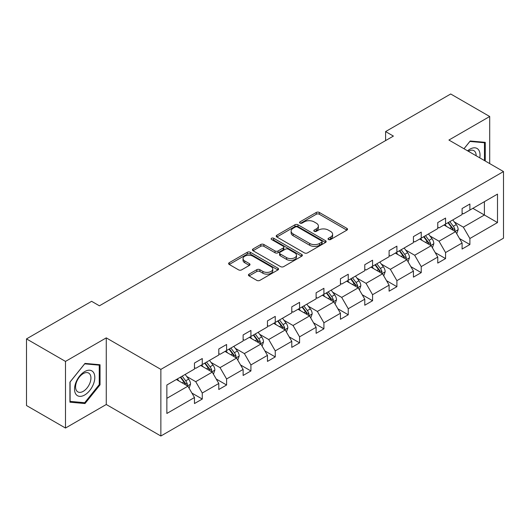 <?xml version="1.0" encoding="UTF-8"?>
<svg xmlns="http://www.w3.org/2000/svg" width="530" height="530" viewBox="0 0 530 530"><rect width="100%" height="100%" fill="white"/><g stroke="black" fill="none" stroke-linecap="round" stroke-linejoin="round"><path stroke-width="0.79" d="M328.481 239.52A1.517 0.875 0 0 0 330.621 239.52L346.892 230.133A2.166 1.252 0 0 0 347.521 229.245A2.166 1.252 0 0 0 346.892 228.364L319.332 212.457A2.166 1.252 0 0 0 316.271 212.457L300.006 221.845A1.517 0.875 0 0 0 299.563 222.461A1.517 0.875 0 0 0 300.006 223.084A1.517 0.875 0 0 0 302.146 223.084L304.253 221.865A6.93 4.002 0 0 1 314.051 221.865L316.35 223.19A6.93 4.002 0 0 1 318.378 226.019A6.93 4.002 0 0 1 316.35 228.847L314.244 230.066A1.517 0.875 0 0 0 313.8 230.682A1.517 0.875 0 0 0 314.244 231.299A1.517 0.875 0 0 0 316.383 231.299L318.49 230.086A6.93 4.002 0 0 1 328.289 230.086L330.587 231.411A6.93 4.002 0 0 1 332.615 234.24A6.93 4.002 0 0 1 330.587 237.069L328.481 238.281A1.517 0.875 0 0 0 328.037 238.904A1.517 0.875 0 0 0 328.481 239.52L328.481 238.281M249.067 274.142A2.166 1.252 0 0 0 248.431 275.03A2.166 1.252 0 0 0 249.067 275.911L256.798 280.377A2.166 1.252 0 0 0 259.859 280.377L277.925 269.949A2.166 1.252 0 0 0 278.561 269.061A2.166 1.252 0 0 0 277.925 268.18L250.372 252.273A2.166 1.252 0 0 0 247.305 252.273L229.245 262.701A2.166 1.252 0 0 0 228.609 263.582A2.166 1.252 0 0 0 229.245 264.47L238.579 269.856A2.166 1.252 0 0 0 241.64 269.856L249.372 265.397A2.166 1.252 0 0 0 250.008 264.51A2.166 1.252 0 0 0 249.372 263.629L244.741 260.952A5.79 3.346 0 0 1 243.045 258.587A5.79 3.346 0 0 1 246.622 255.5A5.79 3.346 0 0 1 252.936 256.228L271.075 266.696A5.79 3.346 0 0 1 272.771 269.061A5.79 3.346 0 0 1 269.194 272.155A5.79 3.346 0 0 1 262.887 271.426L259.859 269.684A2.166 1.252 0 0 0 256.798 269.684L249.067 274.142L249.067 275.911M106.272 337.868L65.488 361.414L26.5 338.902L26.5 405.536L65.488 428.041L106.272 404.496L160.862 436.011L160.862 369.383L106.272 337.868L106.272 404.496M489.7 163.591L489.7 116.501L448.917 140.046L503.5 171.561L160.862 369.383M489.7 116.501L450.705 93.989L385.595 131.579L385.595 140.582M26.5 338.902L91.611 301.312L99.408 305.81L393.392 136.084L385.595 131.579M304.406 252.889A2.166 1.252 0 0 0 307.466 252.889L325.533 242.462A2.166 1.252 0 0 0 326.169 241.574A2.166 1.252 0 0 0 325.533 240.693L297.979 224.786A2.166 1.252 0 0 0 294.918 224.786L276.852 235.214A2.166 1.252 0 0 0 276.216 236.095A2.166 1.252 0 0 0 276.852 236.983L304.406 252.889M272.175 239.852A1.517 0.875 0 0 1 273.712 240.064L273.712 238.261L301.729 254.433A2.166 1.252 0 0 1 302.365 255.321A2.166 1.252 0 0 1 301.729 256.202L283.663 266.63A2.166 1.252 0 0 1 280.602 266.63L253.048 250.723L253.048 248.954A2.166 1.252 0 0 0 252.412 249.842A2.166 1.252 0 0 0 253.048 250.723M253.048 248.954L260.78 244.496A2.166 1.252 0 0 1 263.841 244.496L275.017 250.942A2.166 1.252 0 0 0 278.078 250.942L283.206 247.987A2.166 1.252 0 0 0 283.841 247.099A2.166 1.252 0 0 0 283.206 246.218L271.572 239.5A1.517 0.875 0 0 1 271.128 238.878A1.517 0.875 0 0 1 272.062 238.069A1.517 0.875 0 0 1 273.712 238.261M65.488 361.414L65.488 428.041M166.864 385.005L194.47 369.066L194.47 363.03L202.268 358.532L202.268 364.56L218.797 355.02L218.797 348.985L226.595 344.487L226.595 350.516L243.124 340.975L243.124 334.94L250.922 330.435L250.922 336.47L267.458 326.924L267.458 320.895L275.255 316.39L275.255 322.425L291.785 312.879L291.785 306.844L299.582 302.345L299.582 308.38L316.118 298.834L316.118 292.798L323.916 288.3L323.916 294.329L340.445 284.789L340.445 278.753L348.243 274.248L348.243 280.284L364.772 270.737L364.772 264.709L372.57 260.203L372.57 266.239L389.106 256.692L389.106 250.663L396.904 246.159L396.904 252.194L413.433 242.647L413.433 236.612L421.231 232.113L421.231 238.142L437.76 228.602L437.76 222.567L445.564 218.069L445.564 224.097L462.094 214.551L462.094 208.522L469.891 204.017L469.891 210.052L497.498 194.112L497.498 222.567L469.891 238.507L469.891 244.535L462.094 249.04L462.094 243.005L445.564 252.552L445.564 258.587L437.76 263.085L437.76 257.057L421.231 266.597L421.231 272.632L413.433 277.13L413.433 271.102L396.904 280.648L396.904 286.677L389.106 291.182L389.106 285.147L372.57 294.693L372.57 300.722L364.772 305.227L364.772 299.192L348.243 308.738L348.243 314.774L340.445 319.272L340.445 313.243L323.916 322.783L323.916 328.819L316.118 333.317L316.118 327.288L299.582 336.828L299.582 342.864L291.785 347.369L291.785 341.333L275.255 350.88L275.255 356.909L267.458 361.414L267.458 355.378L250.922 364.925L250.922 370.96L243.124 375.459L243.124 369.423L226.595 378.97L226.595 385.005L218.797 389.504L218.797 383.475L202.268 393.015L202.268 399.05L194.47 403.555L194.47 397.52L166.864 413.46L166.864 385.005M160.862 436.011L503.5 238.189L503.5 171.561M200.704 365.462L212.245 372.126L195.716 381.673L186.686 376.459M195.716 381.673L202.268 393.015M212.245 372.126L218.797 383.475M194.47 367.628L195.716 368.343L202.268 364.56M225.038 351.417L236.579 358.081L220.043 367.628L211.019 362.414M220.043 367.628L226.595 378.97M236.579 358.081L243.124 369.423M218.797 353.576L220.043 354.298L226.595 350.516M249.365 337.371L260.906 344.036L244.376 353.576L235.346 348.369M244.376 353.576L250.922 364.925M260.906 344.036L267.458 355.378M243.124 339.531L244.376 340.253L250.922 336.47M273.692 323.327L285.233 329.985L268.703 339.531L259.68 334.324M268.703 339.531L275.255 350.88M285.233 329.985L291.785 341.333M267.458 325.486L268.703 326.208L275.255 322.425M298.026 309.275L309.566 315.94L293.03 325.486L284.007 320.272M293.03 325.486L299.582 336.828M309.566 315.94L316.118 327.288M291.785 311.441L293.03 312.157L299.582 308.38M322.353 295.23L333.893 301.895L317.364 311.441L308.334 306.227M317.364 311.441L323.916 322.783M333.893 301.895L340.445 313.243M316.118 297.39L317.364 298.112L323.916 294.329M346.686 281.185L358.227 287.85L341.691 297.39L332.668 292.182M341.691 297.39L348.243 308.738M358.227 287.85L364.772 299.192M340.445 283.345L341.691 284.067L348.243 280.284M371.013 267.14L382.554 273.805L366.025 283.345L356.995 278.137M366.025 283.345L372.57 294.693M382.554 273.805L389.106 285.147M364.772 269.3L366.025 270.022L372.57 266.239M395.34 253.095L406.881 259.753L390.352 269.3L381.322 264.086M390.352 269.3L396.904 280.648M406.881 259.753L413.433 271.102M389.106 255.255L390.352 255.97L396.904 252.194M419.674 239.043L431.215 245.708L414.679 255.255L405.655 250.041M414.679 255.255L421.231 266.597M431.215 245.708L437.76 257.057M413.433 241.203L414.679 241.925L421.231 238.142M444.001 224.998L455.542 231.663L439.012 241.21L429.982 235.996M439.012 241.21L445.564 252.552M455.542 231.663L462.094 243.005M437.76 227.158L439.012 227.88L445.564 224.097M472.853 208.343L484.393 215.001L463.339 227.158L454.316 221.951M463.339 227.158L469.891 238.507M497.498 222.567L484.393 215.001L484.393 201.678L497.498 194.112M462.094 213.113L463.339 213.835L469.891 210.052M166.864 398.328L187.918 386.171L176.377 379.513M187.918 386.171L194.47 397.52M459.517 238.553L469.891 244.535M435.19 252.598L445.564 258.587M410.863 266.643L421.231 272.632M386.529 280.688L396.904 286.677M362.202 294.74L372.57 300.722M337.875 308.785L348.243 314.774M313.541 322.83L323.916 328.819M289.214 336.875L299.582 342.864M264.881 350.92L275.255 356.909M240.554 364.971L250.922 370.96M216.227 379.016L226.595 385.005M191.893 393.061L202.268 399.05M485.255 161.021L485.255 142.345L470.203 141L463.982 148.744M100.037 384.82L100.037 364.753L84.986 363.408L69.933 382.13L69.933 402.197L84.986 403.542L100.037 384.82L99.256 384.369M329.084 239.732L330.587 238.871A6.93 4.002 0 0 0 332.615 236.042L332.615 234.24M318.378 226.019L318.378 227.82A6.93 4.002 0 0 1 316.35 230.649L314.846 231.517M346.858 230.146L319.332 214.252A2.166 1.252 0 0 0 316.271 214.252L300.609 223.296M325.533 240.693L325.533 242.462L297.979 226.582A2.166 1.252 0 0 0 294.918 226.582L276.879 236.996M321.703 242.197A1.517 0.875 0 0 0 322.147 241.574A1.517 0.875 0 0 0 321.703 240.958L297.522 226.992A1.517 0.875 0 0 0 295.376 226.992L293.156 228.278A6.93 4.002 0 0 0 291.129 231.1A6.93 4.002 0 0 0 293.156 233.929L309.692 243.475A6.93 4.002 0 0 0 319.484 243.475L321.703 242.197L321.703 243.999A1.517 0.875 0 0 0 322.147 243.376L322.147 241.574M291.129 231.1L291.129 232.902A6.93 4.002 0 0 0 293.156 235.731L293.156 233.929M321.703 243.999L319.484 245.277A6.93 4.002 0 0 1 309.692 245.277L293.156 235.731M253.075 250.743L260.78 246.291L260.78 244.496M283.841 247.099L283.841 248.901A2.166 1.252 0 0 1 283.206 249.782L278.078 252.744A2.166 1.252 0 0 1 275.017 252.744L263.841 246.291A2.166 1.252 0 0 0 260.78 246.291M273.712 240.064L301.702 256.222M286.611 257.64A5.79 3.346 0 0 0 292.924 258.362A5.79 3.346 0 0 0 296.495 255.274A5.79 3.346 0 0 0 294.799 252.909L288.413 249.219A2.166 1.252 0 0 0 285.345 249.219L280.218 252.181A2.166 1.252 0 0 0 279.588 253.068A2.166 1.252 0 0 0 280.218 253.95L286.611 257.64L286.611 259.442A5.79 3.346 0 0 0 292.924 260.164A5.79 3.346 0 0 0 296.495 257.077L296.495 255.274M279.588 253.068L279.588 254.864A2.166 1.252 0 0 0 280.218 255.751L280.218 253.95M286.611 259.442L280.218 255.751M272.771 269.061L272.771 270.863A5.79 3.346 0 0 1 269.194 273.95A5.79 3.346 0 0 1 262.887 273.228L259.859 271.486A2.166 1.252 0 0 0 256.798 271.486L249.093 275.931M243.045 258.587L243.045 260.389A5.79 3.346 0 0 0 244.741 262.754L244.741 260.952M249.345 265.411L244.741 262.754M277.892 269.962L250.372 254.069A2.166 1.252 0 0 0 247.305 254.069L229.271 264.483L229.245 262.701M83.395 402.621L84.986 403.542M456.727 233.717L458.165 229.569A5.843 3.372 -120 0 0 456.297 224.594L452.792 219.923M446.518 226.449L444.995 224.422M454.68 231.166L455.005 229.821A5.843 3.372 -120 0 0 453.335 226.303L449.831 221.633M448.367 222.481L452.223 227.622A2.975 1.716 60 0 1 452.766 228.529L455.005 229.821M447.963 222.713L451.461 227.39A5.843 3.372 60 0 1 452.918 230.146M432.4 247.762L433.832 243.621A5.843 3.372 -120 0 0 431.97 238.639L428.465 233.969M422.185 240.494L420.668 238.473M430.353 245.211L430.678 243.866A5.843 3.372 -120 0 0 429.002 240.355L425.504 235.678M424.04 236.526L427.889 241.667A2.975 1.716 60 0 1 428.432 242.574L430.678 243.866M423.629 236.758L427.134 241.435A5.843 3.372 60 0 1 428.591 244.191M408.067 261.807L409.505 257.666A5.843 3.372 -120 0 0 407.636 252.691L404.138 248.013M397.858 254.546L396.341 252.519M406.02 259.256L406.344 257.918A5.843 3.372 -120 0 0 404.675 254.4L401.17 249.723M399.706 250.571L403.562 255.712A2.975 1.716 60 0 1 404.105 256.619L406.344 257.918M399.302 250.809L402.8 255.48A5.843 3.372 60 0 1 404.257 258.243M479.763 157.854A14.336 8.275 120 0 0 467.586 150.825M476.145 155.767A10.852 6.267 120 0 0 473.899 150.666A10.852 6.267 120 0 0 468.361 151.269M464.008 148.758L469.891 141.444L484.473 142.749L484.473 160.57M483.506 142.192L484.473 142.749M93.452 384.078A14.336 8.275 120 0 0 89.742 370.231A14.336 8.275 120 0 0 75.896 382.508A14.336 8.275 120 0 0 79.606 396.354A14.336 8.275 120 0 0 93.452 384.078M89.901 383.064A10.852 6.267 120 0 0 88.676 373.074A10.852 6.267 120 0 0 76.605 381.878A10.852 6.267 120 0 0 77.824 391.869A10.852 6.267 120 0 0 89.901 383.064M70.093 401.435L70.093 381.991L84.674 363.852L99.256 365.15L99.256 384.594L84.674 402.734L69.933 401.342M98.288 364.594L99.256 365.15M383.74 275.852L385.171 271.711A5.843 3.372 -120 0 0 383.309 266.736L379.805 262.058M373.524 268.591L372.007 266.563M381.693 273.301L382.017 271.963A5.843 3.372 -120 0 0 380.348 268.445L376.843 263.774M375.379 264.616L379.235 269.763A2.975 1.716 60 0 1 379.772 270.664L382.017 271.963M374.975 264.854L378.473 269.525A5.843 3.372 60 0 1 379.93 272.287M359.413 289.903L360.844 285.756A5.843 3.372 -120 0 0 358.976 280.781L355.478 276.11M349.197 282.636L347.68 280.608M357.359 287.353L357.69 286.008A5.843 3.372 -120 0 0 356.014 282.49L352.516 277.819M351.052 278.661L354.901 283.808A2.975 1.716 60 0 1 355.444 284.709L357.69 286.008M350.641 278.899L354.146 283.577A5.843 3.372 60 0 1 355.603 286.332M335.079 303.948L336.517 299.808A5.843 3.372 -120 0 0 334.649 294.826L331.151 290.155M324.87 296.681L323.346 294.654M333.032 301.398L333.357 300.053A5.843 3.372 -120 0 0 331.687 296.542L328.183 291.864M326.719 292.712L330.574 297.853A2.975 1.716 60 0 1 331.118 298.761L333.357 300.053M326.314 292.944L329.812 297.621A5.843 3.372 60 0 1 331.27 300.377M310.752 317.993L312.183 313.853A5.843 3.372 -120 0 0 310.322 308.877L306.817 304.2M300.536 310.732L299.019 308.705M308.705 315.443L309.03 314.104A5.843 3.372 -120 0 0 307.354 310.587L303.856 305.909M302.392 306.757L306.247 311.898A2.975 1.716 60 0 1 306.784 312.806L309.03 314.104M301.981 306.989L305.485 311.666A5.843 3.372 60 0 1 306.943 314.429M286.419 332.038L287.856 327.898A5.843 3.372 -120 0 0 285.988 322.922L282.49 318.245M276.209 324.777L274.692 322.75M284.371 329.488L284.703 328.149A5.843 3.372 -120 0 0 283.027 324.632L279.522 319.961M278.058 320.802L281.914 325.95A2.975 1.716 60 0 1 282.457 326.851L284.703 328.149M277.654 321.041L281.158 325.712A5.843 3.372 60 0 1 282.609 328.474M262.092 346.09L263.523 341.943A5.843 3.372 -120 0 0 261.661 336.967L258.156 332.297M251.876 338.822L250.359 336.795M260.044 343.539L260.369 342.194A5.843 3.372 -120 0 0 258.7 338.677L255.195 334.006M253.731 334.847L257.587 339.995A2.975 1.716 60 0 1 258.123 340.896L260.369 342.194M253.327 335.086L256.825 339.757A5.843 3.372 60 0 1 258.282 342.519M237.765 360.135L239.196 355.994A5.843 3.372 -120 0 0 237.334 351.012L233.829 346.342M227.549 352.867L226.032 350.84M235.711 357.584L236.042 356.24A5.843 3.372 -120 0 0 234.366 352.728L230.868 348.051M229.404 348.899L233.253 354.04A2.975 1.716 60 0 1 233.796 354.948L236.042 356.24M228.993 349.131L232.498 353.808A5.843 3.372 60 0 1 233.955 356.564M213.431 374.18L214.869 370.039A5.843 3.372 -120 0 0 213 365.064L209.502 360.387M203.222 366.919L201.705 364.892M211.384 371.629L211.708 370.284A5.843 3.372 -120 0 0 210.039 366.773L206.534 362.096M205.07 362.944L208.926 368.085A2.975 1.716 60 0 1 209.469 368.993L211.708 370.284M204.666 363.176L208.164 367.853A5.843 3.372 60 0 1 209.622 370.616M189.104 388.225L190.535 384.084A5.843 3.372 -120 0 0 188.673 379.109L185.169 374.432M178.888 380.964L177.371 378.937M187.057 385.674L187.381 384.336A5.843 3.372 -120 0 0 185.705 380.818L182.207 376.148M180.743 376.989L184.599 382.137A2.975 1.716 60 0 1 185.136 383.038L187.381 384.336M180.332 377.227L183.837 381.898A5.843 3.372 60 0 1 185.295 384.661M330.587 238.871L330.587 237.069M314.244 231.299L314.244 230.066M316.35 230.649L316.35 228.847M300.006 223.084L300.006 221.845M316.271 214.252L316.271 212.457M319.332 214.252L319.332 212.457M346.892 230.133L346.892 228.364M276.852 236.983L276.852 235.214M294.918 226.582L294.918 224.786M297.979 226.582L297.979 224.786M309.692 245.277L309.692 243.475M319.484 245.277L319.484 243.475M263.841 246.291L263.841 244.496M275.017 252.744L275.017 250.942M278.078 252.744L278.078 250.942M283.206 249.782L283.206 247.987M301.729 256.202L301.729 254.433M256.798 271.486L256.798 269.684M259.859 271.486L259.859 269.684M262.887 273.228L262.887 271.426M249.372 265.397L249.372 263.629M247.305 254.069L247.305 252.273M250.372 254.069L250.372 252.273M277.925 269.949L277.925 268.18M455.124 231.418L458.125 229.689M453.335 226.303L456.297 224.594M449.798 228.344L451.461 227.39M430.791 245.463L433.792 243.734M429.002 240.355L431.97 238.639M425.471 242.395L427.134 241.435M406.464 259.514L409.465 257.779M404.675 254.4L407.636 252.691M401.144 256.44L402.8 255.48M382.13 273.56L385.138 271.824M380.348 268.445L383.309 266.736M376.81 270.485L378.473 269.525M357.803 287.604L360.804 285.869M356.014 282.49L358.976 280.781M352.483 284.531L354.146 283.577M333.476 301.649L336.477 299.92M331.687 296.542L334.649 294.826M328.149 298.582L329.812 297.621M309.142 315.701L312.144 313.965M307.354 310.587L310.322 308.877M303.822 312.627L305.485 311.666M284.815 329.746L287.816 328.01M283.027 324.632L285.988 322.922M279.495 326.672L281.158 325.712M260.482 343.791L263.49 342.055M258.7 338.677L261.661 336.967M255.162 340.717L256.825 339.757M236.155 357.836L239.156 356.107M234.366 352.728L237.334 351.012M230.835 354.769L232.498 353.808M211.828 371.888L214.829 370.152M210.039 366.773L213 365.064M206.501 368.814L208.164 367.853M187.494 385.933L190.495 384.197M185.705 380.818L188.673 379.109M182.174 382.859L183.837 381.898"/></g></svg>
